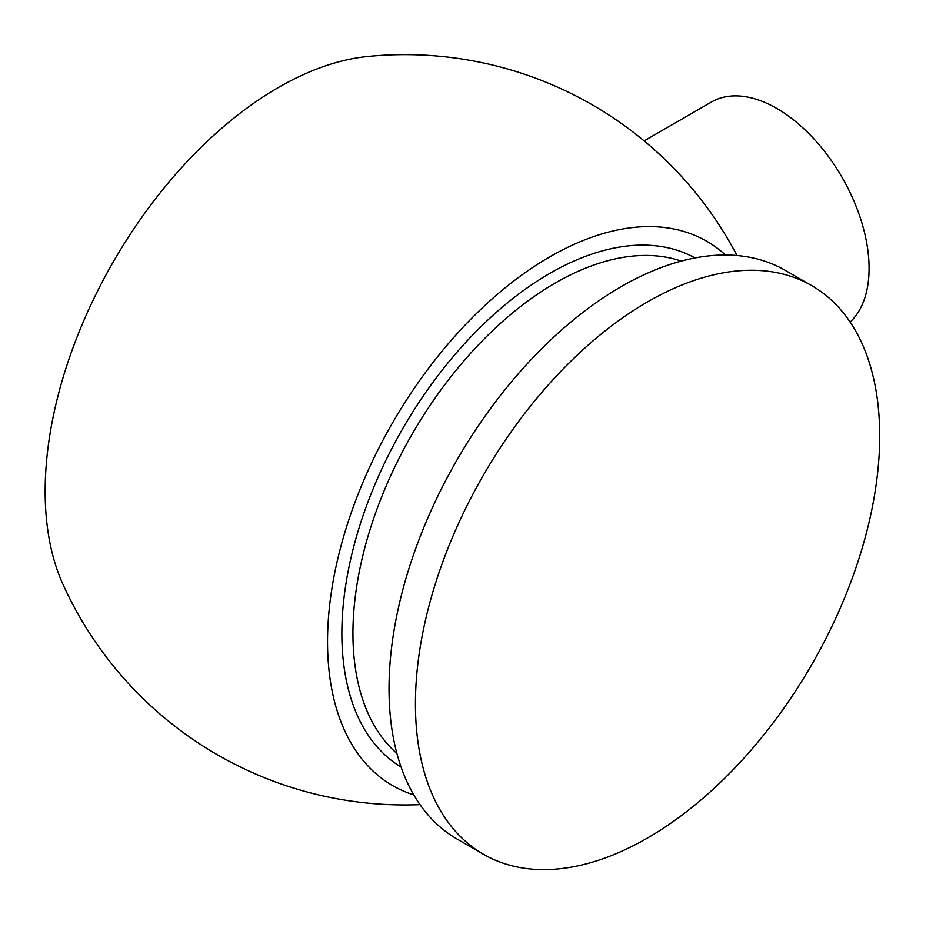 <?xml version="1.0" encoding="UTF-8"?>
<svg xmlns="http://www.w3.org/2000/svg" width="926" height="926" viewBox="0 0 926 926"><rect width="100%" height="100%" fill="white"/><g stroke="black" fill="none" stroke-linecap="round" stroke-linejoin="round"><path stroke-width="1.39" d="M811.708 285.625L785.306 270.38A328.29 189.541 120 0 0 532.334 358.327A328.29 189.541 120 0 0 389.024 688.712A328.29 189.541 120 0 0 457.016 839.002L483.418 854.235A328.29 189.541 120 0 0 736.402 766.288A328.29 189.541 120 0 0 879.7 435.903A328.29 189.541 120 0 0 811.708 285.625A328.29 189.541 120 0 0 558.725 373.572A328.29 189.541 120 0 0 415.427 703.957A328.29 189.541 120 0 0 483.418 854.235M737.038 255.518A375.157 375.157 0 0 0 367.425 56.498A329.783 190.409 120 0 0 278.356 87.495A329.783 190.409 120 0 0 62.841 584.04A375.157 375.157 0 0 0 420.022 804.625M725.486 254.997A314.227 181.427 120 0 0 549.72 256.872A314.227 181.427 120 0 0 339.46 551.908A314.227 181.427 120 0 0 413.783 794.878M850.137 322.063A130.531 75.365 -120 0 0 859.525 215.55A130.531 75.365 -120 0 0 776.787 108.446A130.531 75.365 -120 0 0 711.515 101.976L644.137 140.879M695.032 257.926A293.959 169.724 120 0 0 469.1 338.766A293.959 169.724 120 0 0 341.856 633.453A293.959 169.724 120 0 0 401.097 767.052M681.223 261.086A286.134 165.198 120 0 0 467.364 356.95A286.134 165.198 120 0 0 352.933 633.453A286.134 165.198 120 0 0 396.93 753.498"/></g></svg>
